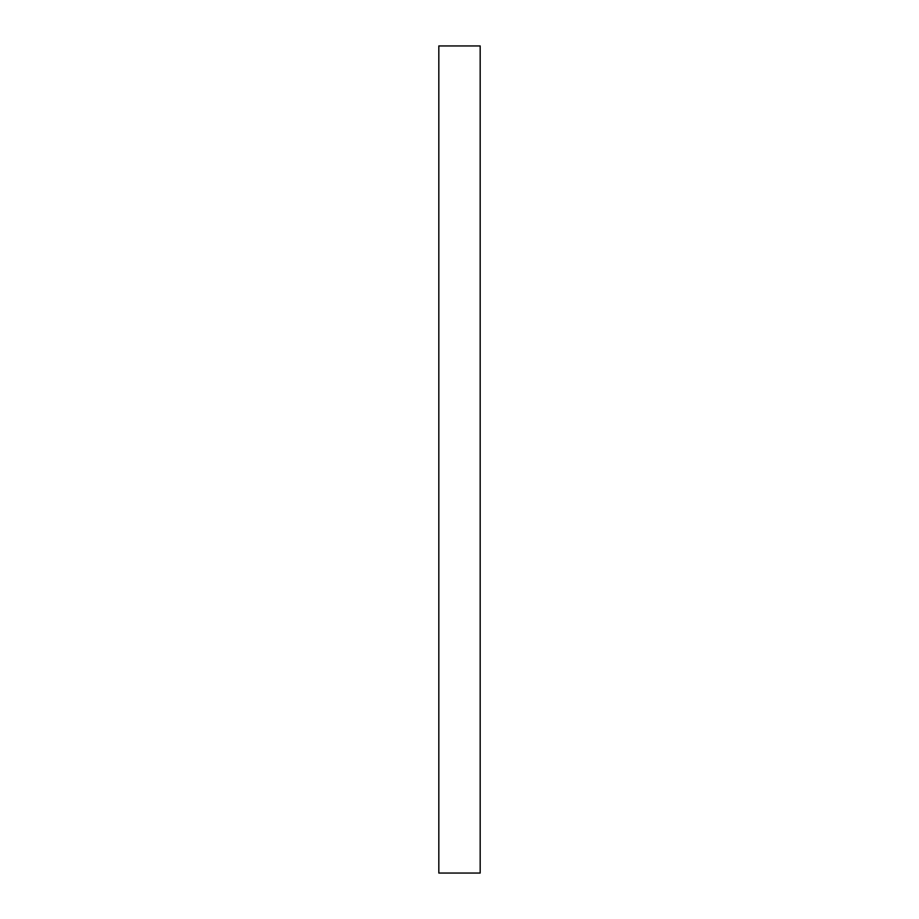 <?xml version="1.0" encoding="UTF-8"?>
<svg xmlns="http://www.w3.org/2000/svg" width="919" height="919" viewBox="0 0 919 919"><rect width="100%" height="100%" fill="white"/><g stroke="black" fill="none" stroke-linecap="round" stroke-linejoin="round"><path stroke-width="1.38" d="M480.177 873.05L480.177 45.95L480.177 873.05L438.822 873.05L438.822 45.95L480.177 45.95L438.822 45.95L438.822 873.05L480.177 873.05"/></g></svg>
